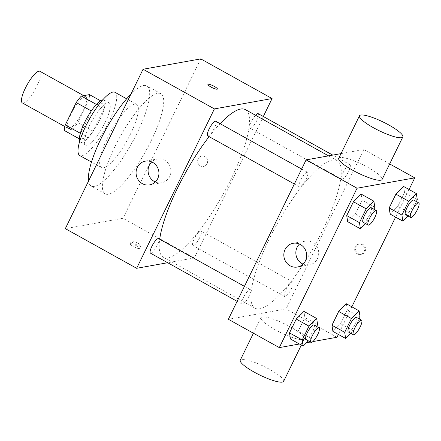 <?xml version="1.0" encoding="UTF-8"?>
<svg xmlns="http://www.w3.org/2000/svg" width="441" height="441" viewBox="0 0 441 441"><rect width="100%" height="100%" fill="white"/><g stroke="black" fill="none" stroke-linecap="round" stroke-linejoin="round"><path stroke-width="0.33" stroke-dasharray="2.21 1.65" d="M22.342 102.929A18.092 4.636 119.1 0 0 23.356 103.056A18.092 4.636 119.1 0 0 36.068 87.726A18.092 4.636 119.1 0 0 39.922 71.304M69.215 128.546A18.092 4.636 119.1 0 0 81.927 113.221A18.092 4.636 119.1 0 0 85.78 96.794A18.092 4.636 119.1 0 0 72.936 110.355A18.092 4.636 119.1 0 0 68.195 128.425A18.092 4.636 119.1 0 0 69.215 128.546M88.691 100.305L77.781 122.67A23.351 5.987 119.1 0 1 72.611 129.152L87.897 137.647A23.351 5.987 119.1 0 0 93.068 131.17L103.977 108.8L88.691 100.305A23.351 5.987 119.1 0 0 89.457 94.617M72.611 129.152L64.518 130.602M93.068 131.17L77.781 122.67M87.897 137.647L79.804 139.102L79.369 138.86M103.977 108.8A23.351 5.987 119.1 0 0 104.743 103.111L100.537 100.774M79.804 139.102A23.351 5.987 119.1 0 1 80.571 133.414L91.48 111.044A23.351 5.987 119.1 0 1 96.651 104.567L104.743 103.111M102.742 99.837A24.123 6.185 -60.9 0 1 103.993 100.024A24.123 6.185 -60.9 0 1 99.964 119.726A24.123 6.185 -60.9 0 1 80.554 142.189A24.123 6.185 -60.9 0 1 79.733 141.225M105.057 122.559A24.123 6.185 119.1 0 0 109.092 102.852A24.123 6.185 119.1 0 0 91.965 120.933A24.123 6.185 119.1 0 0 85.648 145.023A24.123 6.185 119.1 0 0 87.004 145.194A24.123 6.185 119.1 0 0 105.057 122.559M114.952 92.312A36.184 9.272 -60.9 0 1 108.905 121.87A36.184 9.272 -60.9 0 1 79.788 155.568M130.558 133.91A36.184 9.272 -60.9 0 1 101.441 167.608A36.184 9.272 -60.9 0 1 110.917 131.473A36.184 9.272 -60.9 0 1 136.605 104.352A36.184 9.272 -60.9 0 1 130.558 133.91M130.872 94.247A57.297 14.685 -60.9 0 1 146.864 85.901A57.297 14.685 -60.9 0 1 137.289 132.697A57.297 14.685 -60.9 0 1 91.182 186.052A57.297 14.685 -60.9 0 1 88.531 181.058M151.302 140.492A57.297 14.685 119.1 0 0 160.871 93.69A57.297 14.685 119.1 0 0 120.2 136.633A57.297 14.685 119.1 0 0 105.195 193.842A57.297 14.685 119.1 0 0 108.414 194.244A57.297 14.685 119.1 0 0 151.302 140.492M200.749 58.896L123.006 218.289L65.323 228.642M207.094 163.732A5.275 4.994 -100.2 0 0 206.636 158.17A5.275 4.994 -100.2 0 0 201.702 156.059A5.275 4.994 -100.2 0 0 197.722 162.134A5.275 4.994 -100.2 0 0 203.571 166.444A5.275 4.994 -100.2 0 0 207.094 163.732A5.275 4.994 79.8 0 1 203.566 166.444A5.275 4.994 79.8 0 1 197.722 162.134A5.275 4.994 79.8 0 1 201.702 156.059A5.275 4.994 79.8 0 1 206.636 158.17A5.275 4.994 79.8 0 1 207.094 163.732M263.321 116.501L194.338 257.946L123.006 218.289M158.573 238.62A8.324 2.133 -60.9 0 1 157.183 245.417A8.324 2.133 -60.9 0 1 150.486 253.167M199.635 237.793A8.324 2.133 -60.9 0 1 192.938 245.543A8.324 2.133 -60.9 0 1 195.12 237.236A8.324 2.133 -60.9 0 1 201.03 230.996A8.324 2.133 -60.9 0 1 199.635 237.793M255.56 115.277A8.324 2.133 119.1 0 0 250.868 122.94A8.324 2.133 119.1 0 0 250.157 128.232A8.324 2.133 119.1 0 0 250.626 128.287A8.324 2.133 119.1 0 0 256.475 121.236A8.324 2.133 119.1 0 0 258.244 113.684M194.338 257.946L167.685 262.726M215.792 121.303A8.324 2.133 -60.9 0 1 214.398 128.099A8.324 2.133 -60.9 0 1 207.705 135.85M245.394 109.627A84.435 21.642 -60.9 0 1 231.282 178.594A84.435 21.642 -60.9 0 1 163.341 257.219A84.435 21.642 -60.9 0 1 159.703 239.248M209.106 136.633A84.435 21.642 -60.9 0 1 220.103 123.701M136.605 245.824A5.275 1.047 26 0 0 130.183 243.812A5.275 1.047 26 0 0 134.466 247.065A5.275 1.047 26 0 0 139.665 248.437A5.275 1.047 26 0 0 136.605 245.824M155.309 181.973A12.061 11.411 -100.2 0 0 161.643 182.739A12.061 11.411 -100.2 0 0 170.832 172.795A12.061 11.411 -100.2 0 0 164.697 160.237A12.061 11.411 -100.2 0 0 157.382 158.992A12.061 11.411 -100.2 0 0 151.704 161.913M137.912 243.145A5.275 1.047 -154 0 1 140.971 245.764A5.275 1.047 -154 0 1 135.773 244.386A5.275 1.047 -154 0 1 131.484 241.133A5.275 1.047 -154 0 1 137.912 243.145M207.92 84.418L207.92 84.418A5.275 1.047 26 0 0 210.98 87.037A5.275 1.047 26 0 0 217.407 89.049A5.275 1.047 26 0 0 217.407 89.043L217.407 89.049M322.999 229.579A84.435 21.642 119.1 0 0 337.106 160.612A84.435 21.642 119.1 0 0 277.163 223.896A84.435 21.642 119.1 0 0 255.052 308.204A84.435 21.642 119.1 0 0 259.799 308.794A84.435 21.642 119.1 0 0 322.999 229.579M248.895 296.402A8.324 2.133 -60.9 0 1 242.197 304.152A8.324 2.133 -60.9 0 1 243.967 296.595A8.324 2.133 -60.9 0 1 249.815 289.544A8.324 2.133 -60.9 0 1 250.284 289.605A8.324 2.133 -60.9 0 1 248.895 296.402M342.337 179.278A8.324 2.133 119.1 0 0 348.186 172.222A8.324 2.133 119.1 0 0 349.961 164.669A8.324 2.133 119.1 0 0 344.052 170.904A8.324 2.133 119.1 0 0 341.869 179.217A8.324 2.133 119.1 0 0 342.337 179.278M291.347 288.783A8.324 2.133 119.1 0 0 292.741 281.986A8.324 2.133 119.1 0 0 286.832 288.221A8.324 2.133 119.1 0 0 284.654 296.534A8.324 2.133 119.1 0 0 285.118 296.589A8.324 2.133 119.1 0 0 291.347 288.783M306.115 179.085A8.324 2.133 119.1 0 0 307.504 172.288A8.324 2.133 119.1 0 0 301.594 178.528A8.324 2.133 119.1 0 0 299.417 186.835A8.324 2.133 119.1 0 0 299.88 186.896A8.324 2.133 119.1 0 0 306.115 179.085M341.025 153.622L363.792 149.538L286.049 308.932L228.366 319.284M389.679 163.925L363.792 149.538M409.066 189.503L395.599 217.11M351.846 306.82L338.379 334.427M337.001 337.255L286.049 308.932M358.318 253.713A5.275 4.994 -100.2 0 0 361.515 254.259A5.275 4.994 -100.2 0 0 365.501 248.178A5.275 4.994 -100.2 0 0 359.652 243.867A5.275 4.994 -100.2 0 0 355.633 248.217A5.275 4.994 -100.2 0 0 358.318 253.713M361.14 194.084L362.1 200.208L355.369 214.012L347.679 221.691L355.369 214.012L362.1 200.208L361.14 194.084M346.378 303.777L347.337 309.907L340.606 323.711L332.916 331.389L340.606 323.711L347.337 309.907L346.378 303.777M312.878 341.588L310.348 342.04M306.572 342.718L299.439 343.997M403.598 186.466L404.557 192.59L397.826 206.394L390.131 214.072L397.826 206.394L404.557 192.59L403.598 186.466M303.926 311.401L304.885 317.526L298.149 331.329L290.459 339.008L298.149 331.329L304.885 317.526L303.926 311.401M338.743 158.302A24.123 4.779 -154 0 1 340.044 157.547A24.123 4.779 -154 0 1 365.357 166.014A24.123 4.779 -154 0 1 382.104 179.448M303.061 339.603A24.123 4.779 26 0 0 304.362 338.848A24.123 4.779 26 0 0 284.776 323.975A24.123 4.779 26 0 0 261 317.696A24.123 4.779 26 0 0 277.747 331.136A24.123 4.779 26 0 0 303.061 339.603M283.635 381.349A24.123 4.779 26 0 0 264.043 366.482A24.123 4.779 26 0 0 240.268 360.203M299.467 244.055A12.061 11.411 79.8 0 1 305.139 241.139A12.061 11.411 79.8 0 1 318.507 250.995A12.061 11.411 79.8 0 1 309.4 264.881A12.061 11.411 79.8 0 1 303.066 264.12M357.348 253.884A5.275 4.994 -100.2 0 0 360.551 254.429A5.275 4.994 -100.2 0 0 364.531 248.355A5.275 4.994 -100.2 0 0 358.682 244.044A5.275 4.994 -100.2 0 0 354.663 248.393A5.275 4.994 -100.2 0 0 357.348 253.884M316.688 326.522L310.888 338.412L308.358 340.937M305.883 339.559A8.324 2.133 119.1 0 0 306.352 339.62A8.324 2.133 119.1 0 0 312.2 332.569A8.324 2.133 119.1 0 0 313.975 325.011M317.619 324.609L304.885 317.526M310.888 338.412L298.149 331.329M373.907 209.205L368.108 221.095L365.578 223.62M363.103 222.242A8.324 2.133 119.1 0 0 363.571 222.303A8.324 2.133 119.1 0 0 369.42 215.252A8.324 2.133 119.1 0 0 371.19 207.694M374.839 207.292L362.1 200.208M368.108 221.095L355.369 214.012M359.145 318.898L353.346 330.789L350.815 333.313M348.34 331.941A8.324 2.133 119.1 0 0 348.809 331.996A8.324 2.133 119.1 0 0 354.658 324.945A8.324 2.133 119.1 0 0 356.427 317.393M360.077 316.985L347.337 309.907M353.346 330.789L340.606 323.711M416.365 201.587L410.565 213.477L408.035 216.002M405.56 214.624A8.324 2.133 119.1 0 0 406.029 214.684A8.324 2.133 119.1 0 0 411.872 207.634A8.324 2.133 119.1 0 0 413.647 200.076M417.296 199.674L404.557 192.59M410.565 213.477L397.826 206.394M64.888 126.584L68.195 128.425M83.713 95.647L85.78 96.794M109.092 102.852L103.993 100.024M85.648 145.023L80.554 142.189M136.605 104.352L126.655 98.817M101.441 167.608L91.491 162.073M160.871 93.69L146.864 85.901M105.195 193.842L91.182 186.052M149.631 184.895L161.643 182.739M145.37 161.147L157.382 158.992M139.665 248.437L140.971 245.764M130.183 243.812L131.484 241.133M337.106 160.612L328.551 155.86M255.052 308.204L163.341 257.219M237.12 301.33L242.197 304.152M244.43 286.347L250.284 289.605M349.961 164.669L332.757 155.105M341.869 179.217L250.157 128.232M292.741 281.986L201.03 230.996M284.654 296.534L192.938 245.543M307.504 172.288L301.644 169.035M299.417 186.835L294.34 184.013M261 317.696L253.426 333.22M304.362 338.848L301.335 345.055M305.139 241.139L293.127 243.294M309.4 264.881L297.388 267.037M360.551 254.429L361.515 254.259M358.682 244.044L359.652 243.867"/><path stroke-width="0.66" d="M83.713 95.647L39.922 71.304A18.092 4.636 119.1 0 0 27.077 84.865A18.092 4.636 119.1 0 0 22.342 102.929L64.888 126.584M80.328 133.276L65.285 124.913L76.194 102.549A23.351 5.987 119.1 0 1 81.364 96.066L89.457 94.617L100.537 100.774M65.285 124.913A23.351 5.987 119.1 0 0 64.518 130.602L79.369 138.86M79.733 141.225A24.123 6.185 -60.9 0 1 86.871 118.105A24.123 6.185 -60.9 0 1 102.742 99.837M91.293 110.945L76.194 102.549M96.408 104.429L81.364 96.066M91.491 162.073L79.788 155.568A36.184 9.272 -60.9 0 1 89.264 119.434A36.184 9.272 -60.9 0 1 114.952 92.312L126.655 98.817M88.531 181.058A57.297 14.685 -60.9 0 1 130.872 94.247M167.685 262.726L136.649 268.299L65.323 228.642L143.066 69.248L200.749 58.896L272.08 98.547L263.321 116.501M237.12 301.33L150.486 253.167A8.324 2.133 -60.9 0 1 152.663 244.854A8.324 2.133 -60.9 0 1 158.573 238.62L244.43 286.347M332.757 155.105L258.244 113.684A8.324 2.133 119.1 0 0 255.56 115.277M136.649 268.299L214.392 108.905L272.08 98.547M294.34 184.013L207.705 135.85A8.324 2.133 -60.9 0 1 209.883 127.537A8.324 2.133 -60.9 0 1 215.792 121.303L301.644 169.035M159.703 239.248A84.435 21.642 -60.9 0 1 209.106 136.633M220.103 123.701A84.435 21.642 -60.9 0 1 245.394 109.627L328.551 155.86M152.685 162.393A12.061 11.411 79.8 0 1 158.821 174.95A12.061 11.411 79.8 0 1 149.631 184.895A12.061 11.411 79.8 0 1 136.269 175.038A12.061 11.411 79.8 0 1 145.37 161.147A12.061 11.411 79.8 0 1 152.685 162.393M214.392 108.905L143.066 69.248M210.985 87.031A5.275 1.047 -154 0 1 207.92 84.418A5.275 1.047 -154 0 1 213.124 85.791A5.275 1.047 -154 0 1 217.407 89.043A5.275 1.047 -154 0 1 210.985 87.031M151.704 161.913A12.061 11.411 -100.2 0 0 155.309 181.973M217.407 89.043A5.275 1.047 26 0 0 213.124 85.797A5.275 1.047 26 0 0 207.92 84.418M299.439 343.997L279.313 347.613L228.366 319.284L306.104 159.89L341.025 153.622M279.313 347.613L357.056 188.213L414.744 177.861L389.679 163.925M414.744 177.861L409.066 189.503M395.599 217.11L351.846 306.82M338.379 334.427L337.001 337.255L312.878 341.588M365.578 223.62L360.413 228.774L347.679 221.691L346.714 215.566L353.45 201.763L361.14 194.084L373.88 201.168L374.839 207.292L373.907 209.205M350.815 333.313L345.65 338.468L332.916 331.389L331.952 325.265L338.688 311.456L346.378 303.777L359.117 310.861L360.077 316.985L359.145 318.898M310.348 342.04L306.572 342.718M408.035 216.002L402.87 221.156L390.131 214.072L389.171 207.948L395.908 194.145L403.598 186.466L416.337 193.544L417.296 199.674L416.365 201.587M308.358 340.937L303.199 346.091L290.459 339.008L289.5 332.883L296.231 319.08L303.926 311.401L316.66 318.479L317.619 324.609L316.688 326.522M357.056 188.213L306.104 159.89M290.073 265.791A12.061 11.411 79.8 0 1 283.938 253.239A12.061 11.411 79.8 0 1 293.127 243.294A12.061 11.411 79.8 0 1 306.489 253.151A12.061 11.411 79.8 0 1 297.388 267.037A12.061 11.411 79.8 0 1 290.073 265.791M402.837 136.947L382.104 179.448A24.123 4.779 -154 0 1 358.329 173.17A24.123 4.779 -154 0 1 338.743 158.302L359.476 115.796A24.123 4.779 -154 0 1 360.777 115.04A24.123 4.779 -154 0 1 386.09 123.508A24.123 4.779 -154 0 1 402.837 136.947A24.123 4.779 -154 0 1 379.062 130.663A24.123 4.779 -154 0 1 359.476 115.796M253.426 333.22L240.268 360.203A24.123 4.779 26 0 0 257.015 373.637A24.123 4.779 26 0 0 282.328 382.104A24.123 4.779 26 0 0 283.635 381.349L301.335 345.055M303.066 264.12A12.061 11.411 79.8 0 1 302.091 263.635A12.061 11.411 79.8 0 1 299.467 244.055M303.199 346.091L302.234 339.961L308.97 326.158L316.66 318.479M319.069 327.845L313.975 325.011A8.324 2.133 119.1 0 0 308.066 331.246A8.324 2.133 119.1 0 0 305.883 339.559L310.982 342.392A8.324 2.133 119.1 0 0 311.445 342.448A8.324 2.133 119.1 0 0 317.294 335.397A8.324 2.133 119.1 0 0 319.069 327.845A8.324 2.133 119.1 0 0 313.16 334.08A8.324 2.133 119.1 0 0 310.982 342.392M290.459 339.008L289.5 332.883L296.231 319.08L303.926 311.401M302.234 339.961L289.5 332.883M308.97 326.158L296.231 319.08M360.413 228.774L359.454 222.65L366.19 208.847L373.88 201.168M376.289 210.528L371.19 207.694A8.324 2.133 119.1 0 0 365.286 213.935A8.324 2.133 119.1 0 0 363.103 222.242L368.196 225.075A8.324 2.133 119.1 0 0 368.665 225.136A8.324 2.133 119.1 0 0 374.514 218.086A8.324 2.133 119.1 0 0 376.289 210.528A8.324 2.133 119.1 0 0 370.379 216.768A8.324 2.133 119.1 0 0 368.196 225.075M347.679 221.691L346.714 215.566L353.45 201.763L361.14 194.084M359.454 222.65L346.714 215.566M366.19 208.847L353.45 201.763M345.65 338.468L344.691 332.343L351.422 318.54L359.117 310.861M361.526 320.221L356.427 317.393A8.324 2.133 119.1 0 0 350.518 323.628A8.324 2.133 119.1 0 0 348.34 331.941L353.434 334.774A8.324 2.133 119.1 0 0 353.903 334.829A8.324 2.133 119.1 0 0 359.751 327.779A8.324 2.133 119.1 0 0 361.526 320.221A8.324 2.133 119.1 0 0 355.617 326.461A8.324 2.133 119.1 0 0 353.434 334.774M332.916 331.389L331.952 325.265L338.688 311.456L346.378 303.777M344.691 332.343L331.952 325.265M351.422 318.54L338.688 311.456M402.87 221.156L401.911 215.026L408.642 201.223L416.337 193.544M418.741 202.91L413.647 200.076A8.324 2.133 119.1 0 0 407.738 206.311A8.324 2.133 119.1 0 0 405.56 214.624L410.654 217.457A8.324 2.133 119.1 0 0 411.122 217.512A8.324 2.133 119.1 0 0 416.971 210.462A8.324 2.133 119.1 0 0 418.741 202.91A8.324 2.133 119.1 0 0 412.837 209.144A8.324 2.133 119.1 0 0 410.654 217.457M390.131 214.072L389.171 207.948L395.908 194.145L403.598 186.466M401.911 215.026L389.171 207.948M408.642 201.223L395.908 194.145"/></g></svg>
